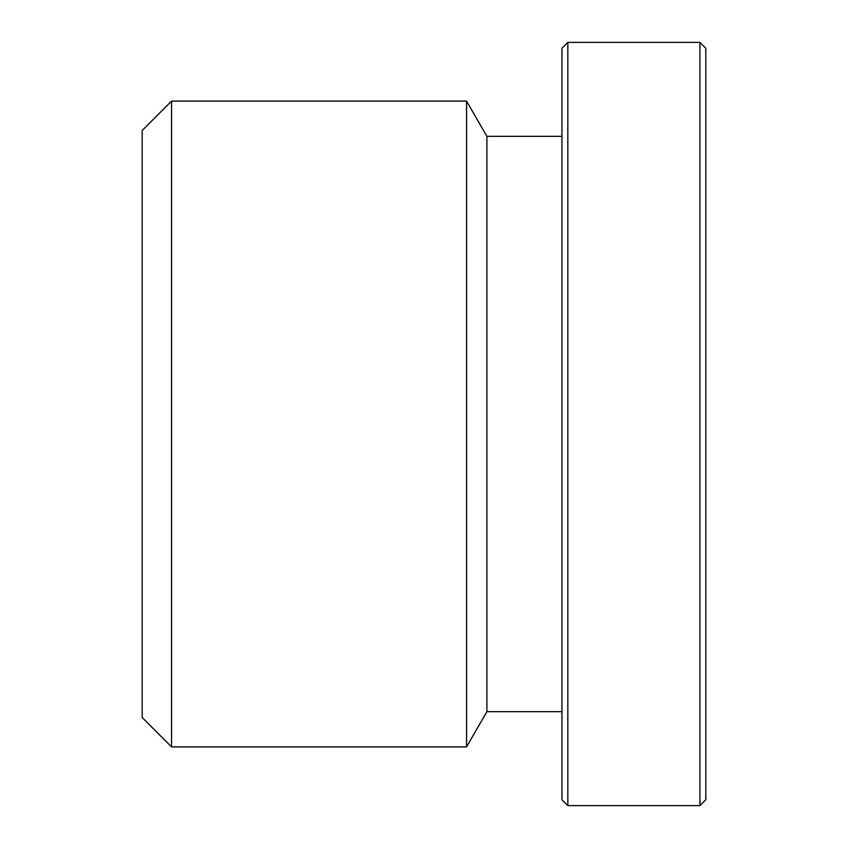 <?xml version="1.0" encoding="UTF-8"?>
<svg xmlns="http://www.w3.org/2000/svg" width="848" height="848" viewBox="0 0 848 848"><rect width="100%" height="100%" fill="white"/><g stroke="black" fill="none" stroke-linecap="round" stroke-linejoin="round"><path stroke-width="1.27" d="M171.561 101.103L142.199 130.465L142.199 717.535L171.561 746.897L171.561 101.103L466.559 101.103L466.559 746.897L171.561 746.897M567.831 42.4L561.959 48.272L561.959 799.728L567.831 805.6L567.831 42.4L699.929 42.4L699.929 805.6L567.831 805.6M699.929 805.6L705.801 799.728L705.801 48.272L699.929 42.4M466.559 746.897L486.9 711.663L486.9 136.337L466.559 101.103M486.9 136.337L561.959 136.337M486.9 711.663L561.959 711.663"/></g></svg>
